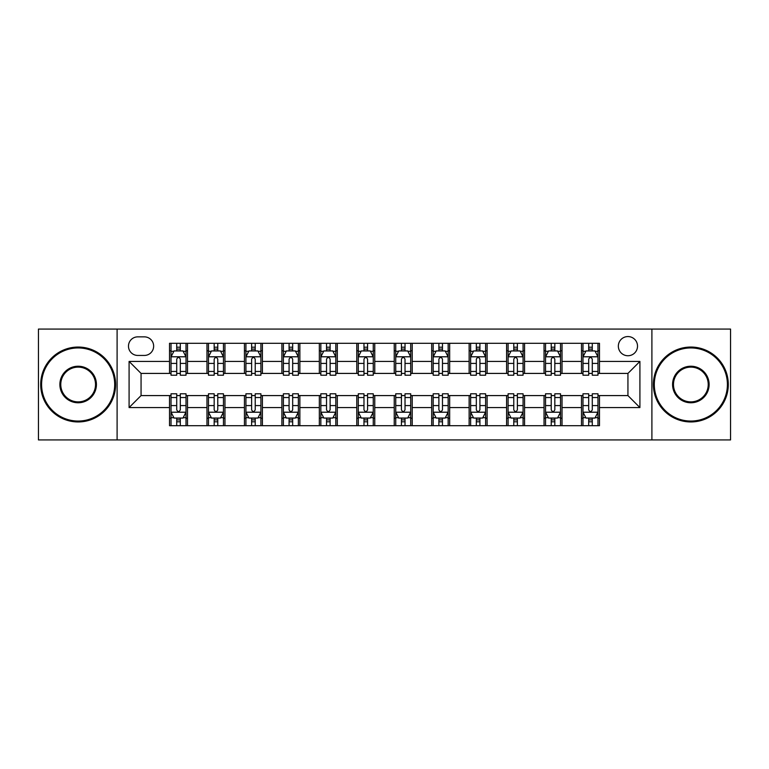 <?xml version="1.0" encoding="UTF-8"?>
<svg xmlns="http://www.w3.org/2000/svg" width="769" height="769" viewBox="0 0 769 769"><rect width="100%" height="100%" fill="white"/><g stroke="black" fill="none" stroke-linecap="round" stroke-linejoin="round"><path stroke-width="1.15" d="M627.937 336.562A9.584 9.584 0 0 0 618.343 346.146A9.584 9.584 0 0 0 627.937 355.739A9.584 9.584 0 0 0 637.52 346.146A9.584 9.584 0 0 0 627.937 336.562M651.901 439.926L730.55 439.926L730.55 329.074L651.901 329.074L651.901 439.926L117.099 439.926L117.099 329.074L38.45 329.074L38.45 439.926L117.099 439.926M137.766 355.441L144.361 355.441A9.286 9.286 0 0 0 153.646 346.146A9.286 9.286 0 0 0 144.361 336.86L137.766 336.86A9.286 9.286 0 0 0 128.481 346.146A9.286 9.286 0 0 0 137.766 355.441M651.901 329.074L117.099 329.074M169.526 407.57L129.086 407.57L129.086 361.43L169.526 361.43L169.526 373.417L141.063 373.417L141.063 395.583L169.526 395.583L169.526 425.699L599.474 425.699L599.474 395.583L627.937 395.583L627.937 373.417L599.474 373.417L599.474 361.43L639.914 361.43L639.914 407.57L599.474 407.57M599.474 361.43L599.474 343.301L169.526 343.301L169.526 361.43M581.499 343.301L581.499 373.417L582.989 373.417M588.689 373.417L592.284 373.417M597.974 373.417L599.474 373.417M581.499 373.417L560.524 373.417M544.039 343.301L544.039 373.417L545.538 373.417M551.229 373.417L554.824 373.417M544.039 373.417L523.074 373.417M506.588 343.301L506.588 373.417L508.088 373.417M513.779 373.417L517.374 373.417M506.588 373.417L485.614 373.417M469.138 343.301L469.138 373.417L470.638 373.417M476.328 373.417L479.923 373.417M469.138 373.417L448.164 373.417M431.688 343.301L431.688 373.417L433.187 373.417M438.878 373.417L442.473 373.417M431.688 373.417L410.713 373.417M394.237 343.301L394.237 373.417L395.737 373.417M401.428 373.417L405.023 373.417M394.237 373.417L373.263 373.417M356.787 343.301L356.787 373.417L358.287 373.417M363.977 373.417L367.572 373.417M356.787 373.417L335.813 373.417M319.337 343.301L319.337 373.417L320.836 373.417M326.527 373.417L330.122 373.417M319.337 373.417L298.362 373.417M281.887 343.301L281.887 373.417L283.386 373.417M289.077 373.417L292.672 373.417M281.887 373.417L260.912 373.417M244.436 343.301L244.436 373.417L245.926 373.417M251.626 373.417L255.221 373.417M244.436 373.417L223.462 373.417M206.976 343.301L206.976 373.417L208.476 373.417M214.176 373.417L217.771 373.417M206.976 373.417L186.011 373.417M169.526 373.417L171.026 373.417M176.716 373.417L180.311 373.417M169.526 395.583L171.026 395.583M176.716 395.583L180.311 395.583M186.011 395.583L187.501 395.583L187.501 425.699M208.476 395.583L187.501 395.583M214.176 395.583L217.771 395.583M223.462 395.583L224.961 395.583L224.961 425.699M245.926 395.583L224.961 395.583M251.626 395.583L255.221 395.583M260.912 395.583L262.412 395.583L262.412 425.699M283.386 395.583L262.412 395.583M289.077 395.583L292.672 395.583M298.362 395.583L299.862 395.583L299.862 425.699M320.836 395.583L299.862 395.583M326.527 395.583L330.122 395.583M335.813 395.583L337.312 395.583L337.312 425.699M358.287 395.583L337.312 395.583M363.977 395.583L367.572 395.583M373.263 395.583L374.763 395.583L374.763 425.699M395.737 395.583L374.763 395.583M401.428 395.583L405.023 395.583M410.713 395.583L412.213 395.583L412.213 425.699M433.187 395.583L412.213 395.583M438.878 395.583L442.473 395.583M448.164 395.583L449.663 395.583L449.663 425.699M470.638 395.583L449.663 395.583M476.328 395.583L479.923 395.583M485.614 395.583L487.113 395.583L487.113 425.699M508.088 395.583L487.113 395.583M513.779 395.583L517.374 395.583M523.074 395.583L524.564 395.583L524.564 425.699M545.538 395.583L524.564 395.583M551.229 395.583L554.824 395.583M560.524 395.583L562.024 395.583L562.024 425.699M582.989 395.583L562.024 395.583M588.689 395.583L592.284 395.583M597.974 395.583L599.474 395.583M187.501 343.301L187.501 373.417M169.526 350.799L171.026 350.799M176.716 350.799L180.311 350.799M186.011 350.799L187.501 350.799M169.526 418.201L171.026 418.201M176.716 418.201L180.311 418.201M186.011 418.201L187.501 418.201M206.976 395.583L206.976 425.699M224.961 343.301L224.961 373.417M206.976 350.799L208.476 350.799M214.176 350.799L217.771 350.799M223.462 350.799L224.961 350.799M206.976 418.201L208.476 418.201M214.176 418.201L217.771 418.201M223.462 418.201L224.961 418.201M244.436 395.583L244.436 425.699M244.436 418.201L245.926 418.201M251.626 418.201L255.221 418.201M260.912 418.201L262.412 418.201M262.412 343.301L262.412 373.417M244.436 350.799L245.926 350.799M251.626 350.799L255.221 350.799M260.912 350.799L262.412 350.799M281.887 395.583L281.887 425.699M281.887 418.201L283.386 418.201M289.077 418.201L292.672 418.201M298.362 418.201L299.862 418.201M299.862 343.301L299.862 373.417M281.887 350.799L283.386 350.799M289.077 350.799L292.672 350.799M298.362 350.799L299.862 350.799M319.337 395.583L319.337 425.699M319.337 418.201L320.836 418.201M326.527 418.201L330.122 418.201M335.813 418.201L337.312 418.201M337.312 343.301L337.312 373.417M319.337 350.799L320.836 350.799M326.527 350.799L330.122 350.799M335.813 350.799L337.312 350.799M356.787 395.583L356.787 425.699M356.787 418.201L358.287 418.201M363.977 418.201L367.572 418.201M373.263 418.201L374.763 418.201M374.763 343.301L374.763 373.417M356.787 350.799L358.287 350.799M363.977 350.799L367.572 350.799M373.263 350.799L374.763 350.799M394.237 395.583L394.237 425.699M394.237 418.201L395.737 418.201M401.428 418.201L405.023 418.201M410.713 418.201L412.213 418.201M412.213 343.301L412.213 373.417M394.237 350.799L395.737 350.799M401.428 350.799L405.023 350.799M410.713 350.799L412.213 350.799M431.688 395.583L431.688 425.699M431.688 418.201L433.187 418.201M438.878 418.201L442.473 418.201M448.164 418.201L449.663 418.201M449.663 343.301L449.663 373.417M431.688 350.799L433.187 350.799M438.878 350.799L442.473 350.799M448.164 350.799L449.663 350.799M469.138 395.583L469.138 425.699M469.138 418.201L470.638 418.201M476.328 418.201L479.923 418.201M485.614 418.201L487.113 418.201M487.113 343.301L487.113 373.417M469.138 350.799L470.638 350.799M476.328 350.799L479.923 350.799M485.614 350.799L487.113 350.799M506.588 395.583L506.588 425.699M506.588 418.201L508.088 418.201M513.779 418.201L517.374 418.201M523.074 418.201L524.564 418.201M524.564 343.301L524.564 373.417M506.588 350.799L508.088 350.799M513.779 350.799L517.374 350.799M523.074 350.799L524.564 350.799M544.039 395.583L544.039 425.699M544.039 418.201L545.538 418.201M551.229 418.201L554.824 418.201M560.524 418.201L562.024 418.201M562.024 343.301L562.024 373.417M544.039 350.799L545.538 350.799M551.229 350.799L554.824 350.799M560.524 350.799L562.024 350.799M581.499 395.583L581.499 425.699M581.499 418.201L582.989 418.201M588.689 418.201L592.284 418.201M597.974 418.201L599.474 418.201M581.499 350.799L582.989 350.799M588.689 350.799L592.284 350.799M597.974 350.799L599.474 350.799M141.063 373.417L129.086 361.43M141.063 395.583L129.086 407.57M639.914 361.43L627.937 373.417M639.914 407.57L627.937 395.583M180.311 347.194L176.716 347.194M186.011 371.456L180.311 371.456L180.311 375.214L186.011 375.214L186.011 356.931L183.012 350.943L174.025 350.943L171.026 356.931L171.026 375.214L176.716 375.214L176.716 371.456L171.026 371.456M171.026 356.931L171.026 343.301M186.011 356.931L186.011 343.301M176.716 350.943L176.716 343.301M180.311 343.301L180.311 350.943M180.311 371.456L180.311 359.181C179.119 356.874 177.918 356.874 176.716 359.181L176.716 371.456M176.716 421.806L180.311 421.806M171.026 397.544L176.716 397.544L176.716 393.786L171.026 393.786L171.026 412.069L174.025 418.057L183.012 418.057L186.011 412.069L186.011 393.786L180.311 393.786L180.311 397.544L186.011 397.544M186.011 412.069L186.011 425.699M171.026 412.069L171.026 425.699M180.311 418.057L180.311 425.699M176.716 425.699L176.716 418.057M176.716 397.544L176.716 409.819C177.918 412.126 179.119 412.126 180.311 409.819L180.311 397.544M217.771 347.194L214.176 347.194M223.462 371.456L217.771 371.456L217.771 375.214L223.462 375.214L223.462 356.931L220.463 350.943L211.475 350.943L208.476 356.931L208.476 375.214L214.176 375.214L214.176 371.456L208.476 371.456M208.476 356.931L208.476 343.301M223.462 356.931L223.462 343.301M214.176 350.943L214.176 343.301M217.771 343.301L217.771 350.943M217.771 371.456L217.771 359.181C216.57 356.874 215.368 356.874 214.176 359.181L214.176 371.456M255.221 347.194L251.626 347.194M260.912 371.456L255.221 371.456L255.221 375.214L260.912 375.214L260.912 356.931L257.913 350.943L248.925 350.943L245.926 356.931L245.926 375.214L251.626 375.214L251.626 371.456L245.926 371.456M245.926 356.931L245.926 343.301M260.912 356.931L260.912 343.301M251.626 350.943L251.626 343.301M255.221 343.301L255.221 350.943M255.221 371.456L255.221 359.181C254.02 356.874 252.818 356.874 251.626 359.181L251.626 371.456M292.672 347.194L289.077 347.194M298.362 371.456L292.672 371.456L292.672 375.214L298.362 375.214L298.362 356.931L295.363 350.943L286.376 350.943L283.386 356.931L283.386 375.214L289.077 375.214L289.077 371.456L283.386 371.456M283.386 356.931L283.386 343.301M298.362 356.931L298.362 343.301M289.077 350.943L289.077 343.301M292.672 343.301L292.672 350.943M292.672 371.456L292.672 359.181C291.47 356.874 290.278 356.874 289.077 359.181L289.077 371.456M214.176 421.806L217.771 421.806M208.476 397.544L214.176 397.544L214.176 393.786L208.476 393.786L208.476 412.069L211.475 418.057L220.463 418.057L223.462 412.069L223.462 393.786L217.771 393.786L217.771 397.544L223.462 397.544M223.462 412.069L223.462 425.699M208.476 412.069L208.476 425.699M217.771 418.057L217.771 425.699M214.176 425.699L214.176 418.057M214.176 397.544L214.176 409.819C215.368 412.126 216.57 412.126 217.771 409.819L217.771 397.544M251.626 421.806L255.221 421.806M245.926 397.544L251.626 397.544L251.626 393.786L245.926 393.786L245.926 412.069L248.925 418.057L257.913 418.057L260.912 412.069L260.912 393.786L255.221 393.786L255.221 397.544L260.912 397.544M260.912 412.069L260.912 425.699M245.926 412.069L245.926 425.699M255.221 418.057L255.221 425.699M251.626 425.699L251.626 418.057M251.626 397.544L251.626 409.819C252.818 412.126 254.02 412.126 255.221 409.819L255.221 397.544M289.077 421.806L292.672 421.806M283.386 397.544L289.077 397.544L289.077 393.786L283.386 393.786L283.386 412.069L286.376 418.057L295.363 418.057L298.362 412.069L298.362 393.786L292.672 393.786L292.672 397.544L298.362 397.544M298.362 412.069L298.362 425.699M283.386 412.069L283.386 425.699M292.672 418.057L292.672 425.699M289.077 425.699L289.077 418.057M289.077 397.544L289.077 409.819C290.269 412.126 291.47 412.126 292.672 409.819L292.672 397.544M330.122 347.194L326.527 347.194M335.813 371.456L330.122 371.456L330.122 375.214L335.813 375.214L335.813 356.931L332.814 350.943L323.826 350.943L320.836 356.931L320.836 375.214L326.527 375.214L326.527 371.456L320.836 371.456M320.836 356.931L320.836 343.301M335.813 356.931L335.813 343.301M326.527 350.943L326.527 343.301M330.122 343.301L330.122 350.943M330.122 371.456L330.122 359.181C328.921 356.874 327.729 356.874 326.527 359.181L326.527 371.456M326.527 421.806L330.122 421.806M320.836 397.544L326.527 397.544L326.527 393.786L320.836 393.786L320.836 412.069L323.826 418.057L332.814 418.057L335.813 412.069L335.813 393.786L330.122 393.786L330.122 397.544L335.813 397.544M335.813 412.069L335.813 425.699M320.836 412.069L320.836 425.699M330.122 418.057L330.122 425.699M326.527 425.699L326.527 418.057M326.527 397.544L326.527 409.819C327.719 412.126 328.921 412.126 330.122 409.819L330.122 397.544M78.15 347.944A36.556 36.556 0 0 0 41.593 384.5A36.556 36.556 0 0 0 78.15 421.056A36.556 36.556 0 0 0 114.696 384.5A36.556 36.556 0 0 0 78.15 347.944M78.15 421.95A37.45 37.45 0 0 1 40.699 384.5A37.45 37.45 0 0 1 78.15 347.05A37.45 37.45 0 0 1 115.6 384.5A37.45 37.45 0 0 1 78.15 421.95M78.15 366.227A18.273 18.273 0 0 1 96.423 384.5A18.273 18.273 0 0 1 78.15 402.773A18.273 18.273 0 0 1 59.876 384.5A18.273 18.273 0 0 1 78.15 366.227M78.15 401.879A17.379 17.379 0 0 0 95.529 384.5A17.379 17.379 0 0 0 78.15 367.121A17.379 17.379 0 0 0 60.77 384.5A17.379 17.379 0 0 0 78.15 401.879M690.85 347.944A36.556 36.556 0 0 0 654.304 384.5A36.556 36.556 0 0 0 690.85 421.056A36.556 36.556 0 0 0 727.407 384.5A36.556 36.556 0 0 0 690.85 347.944M690.85 421.95A37.45 37.45 0 0 1 653.4 384.5A37.45 37.45 0 0 1 690.85 347.05A37.45 37.45 0 0 1 728.301 384.5A37.45 37.45 0 0 1 690.85 421.95M690.85 366.227A18.273 18.273 0 0 1 709.124 384.5A18.273 18.273 0 0 1 690.85 402.773A18.273 18.273 0 0 1 672.577 384.5A18.273 18.273 0 0 1 690.85 366.227M690.85 401.879A17.379 17.379 0 0 0 708.23 384.5A17.379 17.379 0 0 0 690.85 367.121A17.379 17.379 0 0 0 673.471 384.5A17.379 17.379 0 0 0 690.85 401.879M367.572 347.194L363.977 347.194M373.263 371.456L367.572 371.456L367.572 375.214L373.263 375.214L373.263 356.931L370.264 350.943L361.276 350.943L358.287 356.931L358.287 375.214L363.977 375.214L363.977 371.456L358.287 371.456M358.287 356.931L358.287 343.301M373.263 356.931L373.263 343.301M363.977 350.943L363.977 343.301M367.572 343.301L367.572 350.943M367.572 371.456L367.572 359.181C366.371 356.874 365.179 356.874 363.977 359.181L363.977 371.456M405.023 347.194L401.428 347.194M410.713 371.456L405.023 371.456L405.023 375.214L410.713 375.214L410.713 356.931L407.724 350.943L398.736 350.943L395.737 356.931L395.737 375.214L401.428 375.214L401.428 371.456L395.737 371.456M395.737 356.931L395.737 343.301M410.713 356.931L410.713 343.301M401.428 350.943L401.428 343.301M405.023 343.301L405.023 350.943M405.023 371.456L405.023 359.181C403.831 356.874 402.629 356.874 401.428 359.181L401.428 371.456M442.473 347.194L438.878 347.194M448.164 371.456L442.473 371.456L442.473 375.214L448.164 375.214L448.164 356.931L445.174 350.943L436.186 350.943L433.187 356.931L433.187 375.214L438.878 375.214L438.878 371.456L433.187 371.456M433.187 356.931L433.187 343.301M448.164 356.931L448.164 343.301M438.878 350.943L438.878 343.301M442.473 343.301L442.473 350.943M442.473 371.456L442.473 359.181C441.281 356.874 440.079 356.874 438.878 359.181L438.878 371.456M363.977 421.806L367.572 421.806M358.287 397.544L363.977 397.544L363.977 393.786L358.287 393.786L358.287 412.069L361.276 418.057L370.264 418.057L373.263 412.069L373.263 393.786L367.572 393.786L367.572 397.544L373.263 397.544M373.263 412.069L373.263 425.699M358.287 412.069L358.287 425.699M367.572 418.057L367.572 425.699M363.977 425.699L363.977 418.057M363.977 397.544L363.977 409.819C365.169 412.126 366.371 412.126 367.572 409.819L367.572 397.544M401.428 421.806L405.023 421.806M395.737 397.544L401.428 397.544L401.428 393.786L395.737 393.786L395.737 412.069L398.736 418.057L407.724 418.057L410.713 412.069L410.713 393.786L405.023 393.786L405.023 397.544L410.713 397.544M410.713 412.069L410.713 425.699M395.737 412.069L395.737 425.699M405.023 418.057L405.023 425.699M401.428 425.699L401.428 418.057M401.428 397.544L401.428 409.819C402.629 412.126 403.821 412.126 405.023 409.819L405.023 397.544M438.878 421.806L442.473 421.806M433.187 397.544L438.878 397.544L438.878 393.786L433.187 393.786L433.187 412.069L436.186 418.057L445.174 418.057L448.164 412.069L448.164 393.786L442.473 393.786L442.473 397.544L448.164 397.544M448.164 412.069L448.164 425.699M433.187 412.069L433.187 425.699M442.473 418.057L442.473 425.699M438.878 425.699L438.878 418.057M438.878 397.544L438.878 409.819C440.079 412.126 441.271 412.126 442.473 409.819L442.473 397.544M479.923 347.194L476.328 347.194M485.614 371.456L479.923 371.456L479.923 375.214L485.614 375.214L485.614 356.931L482.624 350.943L473.637 350.943L470.638 356.931L470.638 375.214L476.328 375.214L476.328 371.456L470.638 371.456M470.638 356.931L470.638 343.301M485.614 356.931L485.614 343.301M476.328 350.943L476.328 343.301M479.923 343.301L479.923 350.943M479.923 371.456L479.923 359.181C478.731 356.874 477.53 356.874 476.328 359.181L476.328 371.456M476.328 421.806L479.923 421.806M470.638 397.544L476.328 397.544L476.328 393.786L470.638 393.786L470.638 412.069L473.637 418.057L482.624 418.057L485.614 412.069L485.614 393.786L479.923 393.786L479.923 397.544L485.614 397.544M485.614 412.069L485.614 425.699M470.638 412.069L470.638 425.699M479.923 418.057L479.923 425.699M476.328 425.699L476.328 418.057M476.328 397.544L476.328 409.819C477.53 412.126 478.722 412.126 479.923 409.819L479.923 397.544M517.374 347.194L513.779 347.194M523.074 371.456L517.374 371.456L517.374 375.214L523.074 375.214L523.074 356.931L520.075 350.943L511.087 350.943L508.088 356.931L508.088 375.214L513.779 375.214L513.779 371.456L508.088 371.456M508.088 356.931L508.088 343.301M523.074 356.931L523.074 343.301M513.779 350.943L513.779 343.301M517.374 343.301L517.374 350.943M517.374 371.456L517.374 359.181C516.182 356.874 514.98 356.874 513.779 359.181L513.779 371.456M513.779 421.806L517.374 421.806M508.088 397.544L513.779 397.544L513.779 393.786L508.088 393.786L508.088 412.069L511.087 418.057L520.075 418.057L523.074 412.069L523.074 393.786L517.374 393.786L517.374 397.544L523.074 397.544M523.074 412.069L523.074 425.699M508.088 412.069L508.088 425.699M517.374 418.057L517.374 425.699M513.779 425.699L513.779 418.057M513.779 397.544L513.779 409.819C514.98 412.126 516.182 412.126 517.374 409.819L517.374 397.544M554.824 347.194L551.229 347.194M560.524 371.456L554.824 371.456L554.824 375.214L560.524 375.214L560.524 356.931L557.525 350.943L548.537 350.943L545.538 356.931L545.538 375.214L551.229 375.214L551.229 371.456L545.538 371.456M545.538 356.931L545.538 343.301M560.524 356.931L560.524 343.301M551.229 350.943L551.229 343.301M554.824 343.301L554.824 350.943M554.824 371.456L554.824 359.181C553.632 356.874 552.43 356.874 551.229 359.181L551.229 371.456M551.229 421.806L554.824 421.806M545.538 397.544L551.229 397.544L551.229 393.786L545.538 393.786L545.538 412.069L548.537 418.057L557.525 418.057L560.524 412.069L560.524 393.786L554.824 393.786L554.824 397.544L560.524 397.544M560.524 412.069L560.524 425.699M545.538 412.069L545.538 425.699M554.824 418.057L554.824 425.699M551.229 425.699L551.229 418.057M551.229 397.544L551.229 409.819C552.43 412.126 553.632 412.126 554.824 409.819L554.824 397.544M592.284 347.194L588.689 347.194M597.974 371.456L592.284 371.456L592.284 375.214L597.974 375.214L597.974 356.931L594.975 350.943L585.988 350.943L582.989 356.931L582.989 375.214L588.689 375.214L588.689 371.456L582.989 371.456M582.989 356.931L582.989 343.301M597.974 356.931L597.974 343.301M588.689 350.943L588.689 343.301M592.284 343.301L592.284 350.943M592.284 371.456L592.284 359.181C591.082 356.874 589.881 356.874 588.689 359.181L588.689 371.456M588.689 421.806L592.284 421.806M582.989 397.544L588.689 397.544L588.689 393.786L582.989 393.786L582.989 412.069L585.988 418.057L594.975 418.057L597.974 412.069L597.974 393.786L592.284 393.786L592.284 397.544L597.974 397.544M597.974 412.069L597.974 425.699M582.989 412.069L582.989 425.699M592.284 418.057L592.284 425.699M588.689 425.699L588.689 418.057M588.689 397.544L588.689 409.819C589.881 412.126 591.082 412.126 592.284 409.819L592.284 397.544M206.976 407.57L187.501 407.57M206.976 361.43L187.501 361.43M244.436 361.43L224.961 361.43M244.436 407.57L224.961 407.57M281.887 361.43L262.412 361.43M281.887 407.57L262.412 407.57M319.337 361.43L299.862 361.43M319.337 407.57L299.862 407.57M356.787 361.43L337.312 361.43M356.787 407.57L337.312 407.57M394.237 361.43L374.763 361.43M394.237 407.57L374.763 407.57M431.688 361.43L412.213 361.43M431.688 407.57L412.213 407.57M469.138 361.43L449.663 361.43M469.138 407.57L449.663 407.57M506.588 361.43L487.113 361.43M506.588 407.57L487.113 407.57M544.039 361.43L524.564 361.43M544.039 407.57L524.564 407.57M581.499 361.43L562.024 361.43M581.499 407.57L562.024 407.57M185.935 356.787L171.103 356.787M171.026 351.298L173.842 351.298M183.195 351.298L186.011 351.298M176.716 363.42L171.026 363.42M186.011 363.42L180.311 363.42M180.311 349.107L176.716 349.107M171.103 412.213L185.935 412.213M186.011 417.702L183.195 417.702M173.842 417.702L171.026 417.702M180.311 405.58L186.011 405.58M171.026 405.58L176.716 405.58M176.716 419.893L180.311 419.893M223.385 356.787L208.553 356.787M208.476 351.298L211.292 351.298M220.645 351.298L223.462 351.298M214.176 363.42L208.476 363.42M223.462 363.42L217.771 363.42M217.771 349.107L214.176 349.107M260.835 356.787L246.003 356.787M245.926 351.298L248.743 351.298M258.096 351.298L260.912 351.298M251.626 363.42L245.926 363.42M260.912 363.42L255.221 363.42M255.221 349.107L251.626 349.107M298.285 356.787L283.453 356.787M283.386 351.298L286.203 351.298M295.546 351.298L298.362 351.298M289.077 363.42L283.386 363.42M298.362 363.42L292.672 363.42M292.672 349.107L289.077 349.107M208.553 412.213L223.385 412.213M223.462 417.702L220.645 417.702M211.292 417.702L208.476 417.702M217.771 405.58L223.462 405.58M208.476 405.58L214.176 405.58M214.176 419.893L217.771 419.893M246.003 412.213L260.835 412.213M260.912 417.702L258.096 417.702M248.743 417.702L245.926 417.702M255.221 405.58L260.912 405.58M245.926 405.58L251.626 405.58M251.626 419.893L255.221 419.893M283.453 412.213L298.285 412.213M298.362 417.702L295.546 417.702M286.203 417.702L283.386 417.702M292.672 405.58L298.362 405.58M283.386 405.58L289.077 405.58M289.077 419.893L292.672 419.893M335.736 356.787L320.904 356.787M320.836 351.298L323.653 351.298M332.996 351.298L335.813 351.298M326.527 363.42L320.836 363.42M335.813 363.42L330.122 363.42M330.122 349.107L326.527 349.107M320.904 412.213L335.736 412.213M335.813 417.702L332.996 417.702M323.653 417.702L320.836 417.702M330.122 405.58L335.813 405.58M320.836 405.58L326.527 405.58M326.527 419.893L330.122 419.893M373.186 356.787L358.364 356.787M358.287 351.298L361.103 351.298M370.447 351.298L373.263 351.298M363.977 363.42L358.287 363.42M373.263 363.42L367.572 363.42M367.572 349.107L363.977 349.107M410.636 356.787L395.814 356.787M395.737 351.298L398.553 351.298M407.897 351.298L410.713 351.298M401.428 363.42L395.737 363.42M410.713 363.42L405.023 363.42M405.023 349.107L401.428 349.107M448.096 356.787L433.264 356.787M433.187 351.298L436.004 351.298M445.347 351.298L448.164 351.298M438.878 363.42L433.187 363.42M448.164 363.42L442.473 363.42M442.473 349.107L438.878 349.107M358.364 412.213L373.186 412.213M373.263 417.702L370.447 417.702M361.103 417.702L358.287 417.702M367.572 405.58L373.263 405.58M358.287 405.58L363.977 405.58M363.977 419.893L367.572 419.893M395.814 412.213L410.636 412.213M410.713 417.702L407.897 417.702M398.553 417.702L395.737 417.702M405.023 405.58L410.713 405.58M395.737 405.58L401.428 405.58M401.428 419.893L405.023 419.893M433.264 412.213L448.096 412.213M448.164 417.702L445.347 417.702M436.004 417.702L433.187 417.702M442.473 405.58L448.164 405.58M433.187 405.58L438.878 405.58M438.878 419.893L442.473 419.893M485.547 356.787L470.715 356.787M470.638 351.298L473.454 351.298M482.797 351.298L485.614 351.298M476.328 363.42L470.638 363.42M485.614 363.42L479.923 363.42M479.923 349.107L476.328 349.107M470.715 412.213L485.547 412.213M485.614 417.702L482.797 417.702M473.454 417.702L470.638 417.702M479.923 405.58L485.614 405.58M470.638 405.58L476.328 405.58M476.328 419.893L479.923 419.893M522.997 356.787L508.165 356.787M508.088 351.298L510.904 351.298M520.257 351.298L523.074 351.298M513.779 363.42L508.088 363.42M523.074 363.42L517.374 363.42M517.374 349.107L513.779 349.107M508.165 412.213L522.997 412.213M523.074 417.702L520.257 417.702M510.904 417.702L508.088 417.702M517.374 405.58L523.074 405.58M508.088 405.58L513.779 405.58M513.779 419.893L517.374 419.893M560.447 356.787L545.615 356.787M545.538 351.298L548.355 351.298M557.708 351.298L560.524 351.298M551.229 363.42L545.538 363.42M560.524 363.42L554.824 363.42M554.824 349.107L551.229 349.107M545.615 412.213L560.447 412.213M560.524 417.702L557.708 417.702M548.355 417.702L545.538 417.702M554.824 405.58L560.524 405.58M545.538 405.58L551.229 405.58M551.229 419.893L554.824 419.893M597.898 356.787L583.065 356.787M582.989 351.298L585.805 351.298M595.158 351.298L597.974 351.298M588.689 363.42L582.989 363.42M597.974 363.42L592.284 363.42M592.284 349.107L588.689 349.107M583.065 412.213L597.898 412.213M597.974 417.702L595.158 417.702M585.805 417.702L582.989 417.702M592.284 405.58L597.974 405.58M582.989 405.58L588.689 405.58M588.689 419.893L592.284 419.893"/></g></svg>
